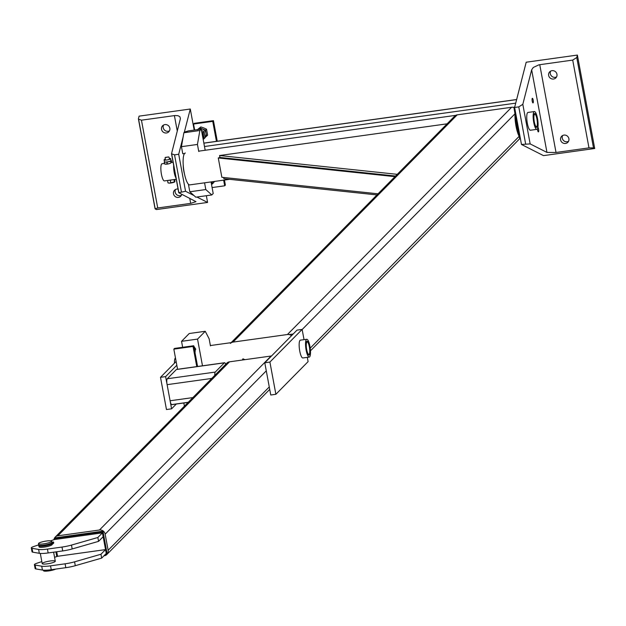 <?xml version="1.0" encoding="UTF-8"?>
<svg xmlns="http://www.w3.org/2000/svg" width="626" height="626" viewBox="0 0 626 626"><rect width="100%" height="100%" fill="white"/><g stroke="black" fill="none" stroke-linecap="round" stroke-linejoin="round"><path stroke-width="0.94" d="M516.599 118.165A13.412 3.247 82.1 0 0 517.444 125.45A13.412 3.247 82.1 0 0 519.134 131.875M519.901 135.999A16.08 3.889 -97.9 0 1 516.88 126.022A16.08 3.889 -97.9 0 1 515.832 114.042M185.327 153.026A16.08 3.889 82.1 0 0 184.161 172.385A16.08 3.889 82.1 0 0 189.764 184.881L229.585 179.333M231.15 342.649L455.11 115.708A4.992 4.765 -135.4 0 1 457.23 114.848L511.614 107.273A4.992 4.765 -135.4 0 1 513.938 107.508L514.979 113.799A16.08 3.889 -97.9 0 0 519.157 136.351L519.705 138.636M310.457 350.818L519.478 138.933M230.391 343.424A4.992 4.765 44.6 0 1 233.044 342.093L287.436 334.519A4.992 4.765 44.6 0 1 291.458 335.755M377.994 193.802L221.854 177.283L218.271 157.955L219.929 157.462L395.515 176.039L219.929 157.462L219.57 155.53L397.205 174.325M219.57 155.53L447.011 123.838M223.638 177.471L223.865 178.723L376.891 194.913M218.271 157.955L394.92 176.642M242.379 360.028L242.794 359.011L245.22 359.629M243.029 359.934L243.115 358.768M293.164 334.026A16.08 3.889 82.1 0 0 292.999 334.034A16.08 3.889 82.1 0 0 291.653 335.559M306.537 341.741A6.659 1.612 -97.9 0 1 306.779 341.624A6.659 1.612 -97.9 0 1 307.382 341.952A6.659 1.612 82.1 0 0 307.202 341.78A6.659 1.612 82.1 0 0 306.779 341.624A6.659 1.612 82.1 0 0 306.537 341.741M309.103 354.339A6.659 1.612 -97.9 0 1 308.618 354.817A6.659 1.612 -97.9 0 1 308.352 354.77A6.659 1.612 82.1 0 0 308.618 354.817A6.659 1.612 82.1 0 0 308.986 354.551A6.659 1.612 82.1 0 0 309.103 354.339M306.544 349.668A6.988 1.69 82.1 0 0 308.532 354.934A6.988 1.69 82.1 0 0 309.69 347.939A6.988 1.69 82.1 0 0 306.662 341.53A6.988 1.69 82.1 0 0 306.544 349.668M306.771 339.269L300.378 340.161A8.991 2.175 82.1 0 0 299.729 350.983A8.991 2.175 82.1 0 0 302.859 357.97L309.26 357.078A8.991 2.175 -97.9 0 1 306.122 350.09A8.991 2.175 -97.9 0 1 306.771 339.269A8.991 2.175 -97.9 0 1 310.167 347.876A8.991 2.175 -97.9 0 1 309.26 357.078M306.685 349.527A6.323 1.534 -97.9 0 1 307.546 342.054A6.323 1.534 -97.9 0 1 309.534 347.962A6.323 1.534 -97.9 0 1 309.236 354.191A6.323 1.534 -97.9 0 1 306.685 349.527M174.466 363.158A8.654 2.097 -97.9 0 1 175.468 357.939M307.311 357.344L308.102 361.625L275.878 394.294L269.908 362.071L302.131 329.409L304.033 339.652M302.131 329.409L297.014 330.121L264.79 362.79L270.761 395.006L275.878 394.294M264.79 362.79L269.908 362.071M176.822 365.248L165.616 376.609L171.587 408.825L176.321 404.02M171.587 408.825L166.469 409.537L160.499 377.321L176.125 361.476M165.616 376.609L160.499 377.321M193.731 345.748L174.537 348.424L173.84 349.136L193.035 346.46L193.731 345.748L197.581 366.492M193.035 346.46L196.767 366.601M184.412 406.164L183.817 402.98M177.573 369.277L173.84 349.136M214.788 375.373A4.992 1.205 -97.9 0 1 215.25 372.079L224.358 362.845A4.992 1.205 -97.9 0 1 224.562 362.728A4.992 1.205 -97.9 0 1 225.704 364.309M176.806 369.473A4.992 1.205 82.1 0 0 176.579 369.418A4.992 1.205 82.1 0 0 176.368 369.528L167.259 378.761A4.992 1.205 82.1 0 0 167.111 384.661L170.092 400.765A4.992 1.205 82.1 0 0 171.829 404.646A4.992 1.205 82.1 0 0 172.04 404.537L188.246 402.275M53.93 539.714A4.992 4.765 44.6 0 1 57.866 535.801L99.456 530.011A4.992 4.765 44.6 0 1 105.152 534.174L108.134 550.285A4.992 4.765 44.6 0 1 104.237 555.786L103.932 555.825M271.496 355.983A4.992 4.765 -135.4 0 0 271.097 356.022L229.507 361.82A4.992 4.765 -135.4 0 0 226.847 363.143L55.205 537.131M56.786 556.545L55.925 551.874M54.266 538.571L54.971 537.859L102.954 531.177L107.132 553.728L106.436 554.44L102.257 531.889L54.266 538.571L54.446 539.542L102.437 532.851L103.149 536.717L98.572 541.357L97.859 537.491L102.437 532.851M102.954 531.177L102.257 531.889M105.121 554.62L106.436 554.44M56.708 551.764L57.553 556.287L54.572 557.297M97.859 537.491L71.474 545.082A13.318 2.355 169.5 0 1 61.99 547.061L47.435 549.088A13.318 2.355 169.5 0 1 38.609 549.44L32.036 548.306A6.659 1.174 169.5 0 1 31.3 547.922A6.659 1.174 169.5 0 1 33.569 546.576L38.569 544.886M50.643 540.817L54.446 539.542M31.3 547.922L32.02 551.788A6.659 1.174 -10.5 0 0 32.748 552.171L39.328 553.306A13.318 2.355 -10.5 0 0 48.147 552.954L62.702 550.927A13.318 2.355 -10.5 0 0 72.193 548.947L98.572 541.357M39.242 546.561A6.659 1.174 -10.5 0 0 39.094 546.881A6.659 1.174 -10.5 0 0 45.855 546.819A6.659 1.174 -10.5 0 0 52.185 544.456L52.138 544.174M105.536 549.605L100.958 554.245L101.678 558.11L106.256 553.47L105.536 549.605L57.553 556.287M101.678 558.11L75.292 565.701A13.318 2.355 169.5 0 1 65.808 567.68L51.254 569.707A13.318 2.355 169.5 0 1 42.435 570.059L35.854 568.924A6.659 1.174 169.5 0 1 35.119 568.541L34.407 564.675A6.659 1.174 -10.5 0 0 35.142 565.059L41.715 566.194A13.318 2.355 -10.5 0 0 50.534 565.841L65.096 563.815A13.318 2.355 -10.5 0 0 74.58 561.835L100.958 554.245M41.825 561.592L36.676 563.322A6.659 1.174 -10.5 0 0 34.407 564.675M42.349 563.306A6.659 1.174 169.5 0 1 49.344 561.115A6.659 1.174 169.5 0 1 55.291 561.201A6.659 1.174 169.5 0 1 48.961 563.572A6.659 1.174 169.5 0 1 42.2 563.635A6.659 1.174 169.5 0 1 42.349 563.306M43.413 570.176L43.515 570.716A6.659 1.174 -10.5 0 0 48.656 570.928A6.659 1.174 -10.5 0 0 55.737 569.089M51.59 541.232L51.833 542.515A6.659 1.174 169.5 0 1 43.883 545.152A6.659 1.174 169.5 0 1 38.734 544.949L38.499 543.658A6.659 1.174 -10.5 0 0 43.64 543.861A6.659 1.174 -10.5 0 0 51.59 541.232A6.659 1.174 -10.5 0 0 44.829 541.287A6.659 1.174 -10.5 0 0 38.499 543.658M38.569 544.98L38.71 545.755A6.972 1.229 -10.5 0 0 43.21 546.083A6.972 1.229 -10.5 0 0 50.651 544.417L51.989 544.229A3.936 0.696 -10.5 0 0 53.194 543.571L53.053 542.797A3.936 0.696 169.5 0 1 51.848 543.454L50.503 543.642A6.972 1.229 169.5 0 1 43.061 545.309A6.972 1.229 169.5 0 1 38.569 544.98A6.972 1.229 169.5 0 1 38.687 544.683M53.14 543.282L53.531 543.227A3.936 0.696 -10.5 0 0 53.734 542.945A3.936 0.696 -10.5 0 0 53.453 542.75M51.755 542.1A6.972 1.229 169.5 0 1 51.966 542.163L53.304 541.975A3.936 0.696 169.5 0 1 53.586 542.171A3.936 0.696 169.5 0 1 53.382 542.452L53.531 543.227M53.382 542.452L51.801 542.679M51.465 543.016L53.053 542.797M51.825 542.507L53.077 542.226L51.809 542.413M51.848 543.454L51.989 544.229M50.503 543.642L50.651 544.417M202.488 365.803L197.542 339.096L181.548 341.326L189.248 333.509L205.25 331.287L209.139 338.815L210.453 345.904M197.542 339.096L205.25 331.287M181.548 341.326L182.651 347.297M194.529 349.425L195.813 349.253L193.817 346.201M533.188 100.097A2.332 0.563 -97.9 0 1 533.023 102.907A2.332 0.563 -97.9 0 1 532.21 101.091A2.332 0.563 -97.9 0 1 532.382 98.29A2.332 0.563 -97.9 0 1 533.188 100.097M576.757 57.529L572.704 60.088L538.963 64.814L533.297 67.451L531.654 69.815L522.82 104.323L518.774 106.882L514.611 107.461L526.2 62.209L577.383 55.072L576.757 57.529L593.503 147.9L594.7 148.503L543.517 155.631L521.474 144.465L530.159 143.91L546.967 152.423L556.021 152.47L588.98 147.877L593.503 147.9M537.914 127.344A2.332 0.563 -97.9 0 1 538.563 129.097A2.332 0.563 -97.9 0 1 538.399 131.898A2.332 0.563 -97.9 0 1 537.585 130.091A2.332 0.563 -97.9 0 1 537.437 128.87M556.952 74.259A4.327 4.132 44.6 0 1 549.894 77.781A4.327 4.132 44.6 0 1 553.987 70.848A4.327 4.132 44.6 0 1 556.952 74.259M568.901 138.698A4.327 4.132 44.6 0 1 561.835 142.212A4.327 4.132 44.6 0 1 565.927 135.279A4.327 4.132 44.6 0 1 568.901 138.698M550.684 71.082A4.327 4.132 -135.4 0 0 556.584 76.896M562.633 135.513A4.327 4.132 -135.4 0 0 568.525 141.335M577.383 55.072L594.7 148.503M514.611 107.461L521.474 144.465M184.326 132.266L190.281 109.018L139.097 116.146L138.463 118.596L138.448 119.096L141.453 120.184L175.069 115.52L178.019 115.716L179.952 116.788L180.382 118.76L171.524 153.761L174.537 154.849L178.7 154.27L183.136 136.93M178.066 189.036A4.327 4.132 -135.4 0 0 176.446 197.213A4.327 4.132 -135.4 0 0 181.767 194.318M181.423 195.273A4.327 4.132 44.6 0 1 175.53 189.459M178.7 154.27L185.554 191.274L178.746 192.714L195.977 201.65L190.68 203.38L157.729 207.965L155.076 208.826L156.414 209.577L207.597 202.441L196.9 197.026M161.531 129.363A4.327 4.132 -135.4 0 0 168.777 131.82A4.327 4.132 -135.4 0 0 168.59 125.842A4.327 4.132 -135.4 0 0 161.531 129.363M169.482 130.842A4.327 4.132 44.6 0 1 163.582 125.02M193.997 195.555L185.554 191.274M190.281 109.018L194.185 130.083M206.345 195.711L207.597 202.441M213.443 120.661L194.248 123.33L193.544 124.042L212.746 121.366L213.443 120.661L217.253 141.233M223.638 180.163L224.687 185.805L225.383 185.093L224.452 180.045M224.687 185.805L212.097 187.557M212.746 121.366L216.447 141.351M194.655 130.012L193.544 124.042M198.755 151.531L197.448 144.442L199.858 130.513L183.864 132.743L184.56 132.031L188.457 130.881L201.259 129.097L205.179 150.263M211.799 194.952L205.805 189.545L189.811 191.775L195.805 197.174L211.799 194.952L213.2 193.528L211.056 181.947M199.858 130.513L201.259 129.097M205.805 189.545L204.561 182.815M183.864 132.743L181.446 146.672L197.448 144.442M181.446 146.672L182.761 153.761L184.56 153.503M188.684 184.467A15.979 3.866 -97.9 0 1 188.496 184.686L188.895 184.631M188.496 184.686L189.811 191.775M211.267 181.884L211.158 182.502M213.489 182.276A5.329 5.078 -135.4 0 0 213.951 181.509M214.82 181.391L213.513 182.456M212.097 181.767L212.566 183.708L211.533 184.553M211.455 184.091A5.329 5.078 -135.4 0 0 212.003 181.783M213.403 181.587L213.544 182.722L212.566 183.708M202.84 137.634L202.229 134.347M197.495 129.621L200.852 126.921L203.786 127.954L206.525 129.183L207.629 135.138L206.65 136.124L206.001 133.252A5.329 5.078 44.6 0 1 205.132 137.172M205.156 137.352L206.65 136.124M197.902 129.559A5.329 5.078 44.6 0 1 206.001 133.252L205.547 130.177L206.525 129.183M205.547 130.177L199.874 127.915L197.495 129.856M199.874 127.915L200.852 126.921M201.94 132.759A5.329 5.078 44.6 0 1 203.552 135.732L203.106 132.649L201.838 132.243M201.345 130.427L204.084 131.663L205.179 137.61L204.209 138.604L203.552 135.732A5.329 5.078 44.6 0 1 203.09 138.988M203.176 139.449L204.209 138.604M204.084 131.663L203.106 132.649M536.498 126.937A6.659 1.612 -97.9 0 1 536.216 127.094A6.659 1.612 -97.9 0 1 535.958 127.047A6.659 1.612 82.1 0 0 536.216 127.094A6.659 1.612 82.1 0 0 536.498 126.937A6.659 1.612 82.1 0 0 536.592 126.828A6.659 1.612 82.1 0 0 536.709 126.616M534.142 114.018A6.659 1.612 -97.9 0 1 534.385 113.901A6.659 1.612 -97.9 0 1 534.987 114.229A6.659 1.612 82.1 0 0 534.807 114.057A6.659 1.612 82.1 0 0 534.385 113.901A6.659 1.612 82.1 0 0 534.142 114.018M536.873 127.219A6.988 1.69 82.1 0 0 537.045 118.729A6.988 1.69 82.1 0 0 534.268 113.807A6.988 1.69 82.1 0 0 533.947 120.685A6.988 1.69 82.1 0 0 536.138 127.219A6.988 1.69 82.1 0 0 536.873 127.219M537.233 129.152A8.991 2.175 -97.9 0 1 536.858 129.355A8.991 2.175 -97.9 0 1 533.469 120.755A8.991 2.175 -97.9 0 1 534.377 111.553A8.991 2.175 -97.9 0 1 537.648 119.339A8.991 2.175 -97.9 0 1 537.233 129.152M534.377 111.553L527.984 112.445A8.991 2.175 82.1 0 0 527.069 121.647A8.991 2.175 82.1 0 0 530.465 130.247A8.991 2.175 82.1 0 0 530.832 130.044M536.756 126.577A6.323 1.534 -97.9 0 1 534.08 120.45A6.323 1.534 -97.9 0 1 535.152 114.331A6.323 1.534 -97.9 0 1 537.139 120.239A6.323 1.534 -97.9 0 1 536.842 126.468A6.323 1.534 -97.9 0 1 536.756 126.577M184.451 173.825A8.654 2.097 -97.9 0 1 183.238 165.115M176.25 179.263L164.427 180.914A8.654 2.097 -97.9 0 1 161.164 172.627A8.654 2.097 -97.9 0 1 162.04 163.769L164.388 163.441M175.616 175.843A6.988 1.69 -97.9 0 1 174.098 167.651M173.668 165.327A8.654 2.097 82.1 0 0 176.047 178.16M174.036 179.576L167.557 180.554L167.979 182.839L168.558 183.027A3.326 0.587 169.5 0 1 168.457 182.988M167.979 182.839L169.435 183.113A3.326 0.587 169.5 0 1 168.558 183.027M168.527 156.962L165.475 157.533M168.582 156.923L165.358 157.392L168.582 156.923M174.787 181.869L174.779 181.876A3.326 0.587 169.5 0 1 174.779 181.876A3.326 0.587 169.5 0 1 172.627 182.667A3.326 0.587 169.5 0 1 169.435 183.113L174.834 181.83L174.881 179.459M170.35 180.515L170.773 182.808M173.958 179.662L174.38 181.947L174.834 181.83M172.111 179.842L169.552 180.186M167.267 163.879L169.122 163.738A3.326 0.587 169.5 0 1 165.921 164.184A3.326 0.587 169.5 0 1 165.053 164.106L167.267 163.879L166.978 162.33L165.53 162.056A3.326 0.587 -10.5 0 0 168.73 161.61L166.978 162.33M164.474 163.91L164.536 161.665A3.326 0.587 -10.5 0 0 164.466 161.829A3.326 0.587 -10.5 0 0 165.53 162.056L164.184 162.361M170.585 161.469L168.73 161.61A3.326 0.587 -10.5 0 0 170.937 160.772L170.875 163.018L169.122 163.738M171.68 162.204L171.391 160.655L170.937 160.772A3.326 0.587 -10.5 0 0 171.008 160.616A3.326 0.587 -10.5 0 0 170.812 160.459M169.255 158.456A3.326 0.587 169.5 0 1 170.648 158.683A3.326 0.587 169.5 0 1 170.577 158.84A3.326 0.587 169.5 0 1 167.079 159.935A3.326 0.587 169.5 0 1 164.106 159.896A3.326 0.587 169.5 0 1 165.327 159.184M514.979 113.799L302.155 329.526M519.157 136.351L310.206 348.158M511.614 107.273L287.436 334.519M457.23 114.848L233.044 342.093M176.368 369.528L224.358 362.845M170.092 400.765L192.863 397.596M167.259 378.761L215.25 372.079M167.111 384.661L211.76 378.44M269.266 386.946L108.134 550.285M271.097 356.022L99.456 530.011M229.507 361.82L57.866 535.801M266.285 370.842L105.152 534.174M32.748 552.171L32.036 548.306M38.609 549.44L39.328 553.306M72.193 548.947L71.474 545.082M61.99 547.061L62.702 550.927M48.147 552.954L47.435 549.088M74.58 561.835L75.292 565.701M65.808 567.68L65.096 563.815M50.534 565.841L51.254 569.707M42.435 570.059L41.715 566.194M35.142 565.059L35.854 568.924M572.704 60.088L588.98 147.877M539.753 64.681L556.021 152.47M531.654 69.815L546.967 152.423M522.82 104.323L530.159 143.91M518.774 106.882L525.629 143.886M174.537 154.849L181.399 191.853M171.72 154.199L178.833 192.55M174.404 115.591L177.26 130.967M189.748 198.356L190.68 203.38M141.453 120.184L157.729 207.965M138.636 119.527L155.162 208.669M203.865 143.174L516.63 99.589M204.483 146.515L515.714 103.149M519.486 138.933L520.417 138.808M198.692 151.163L455.665 115.356M513.289 107.328L514.697 107.132M210.383 345.544L231.487 342.602M289.102 334.574L292.999 334.034M224.562 362.728L176.579 369.418M188.144 402.377L171.829 404.646M106.889 554.456L269.72 389.403M55.291 561.201L53.625 552.195M42.2 563.635L40.307 553.423M39.094 546.881L38.929 545.989M53.734 542.945L53.586 542.171M193.191 345.826L188.09 346.538M195.007 352.626L195.39 348.932L193.927 346.788M192.425 345.935L188.176 346.522M194.342 349.026L194.843 351.718M188.52 346.475L191.274 346.092M194.083 347.633L194.968 352.399M178.746 192.714L171.524 153.761M155.076 208.826L138.448 119.096M516.646 99.518L203.857 143.104M202.675 136.75L202.425 135.373M202.847 137.681L202.887 135.803M536.858 129.355L530.465 130.247M171.594 162.439L173.097 162.228M169.427 159.387L169.004 157.103M165.499 160.115L165.076 157.83M164.106 159.896L164.466 161.829M170.648 158.683L171.008 160.616"/></g></svg>
